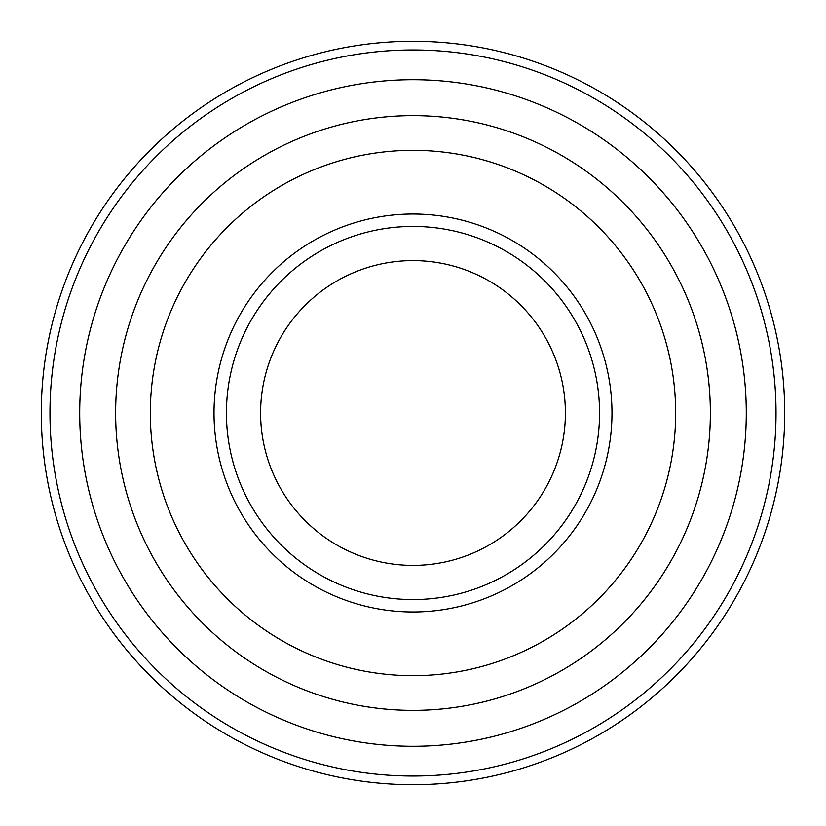 <?xml version="1.0" encoding="UTF-8"?>
<svg xmlns="http://www.w3.org/2000/svg" width="826" height="826" viewBox="0 0 826 826"><rect width="100%" height="100%" fill="white"/><g stroke="black" fill="none" stroke-linecap="round" stroke-linejoin="round"><path stroke-width="1.24" d="M41.3 413A371.7 371.7 0 0 0 598.85 734.903A371.7 371.7 0 0 0 598.85 91.097A371.7 371.7 0 0 0 41.3 413M79.709 413A333.291 333.291 0 0 0 579.645 701.635A333.291 333.291 0 0 0 579.645 124.365A333.291 333.291 0 0 0 79.709 413M413 150.332A262.668 262.668 0 0 1 640.48 544.334A262.668 262.668 0 0 1 185.52 544.334A262.668 262.668 0 0 1 413 150.332M413 214.017A198.983 198.983 0 0 1 585.324 512.492A198.983 198.983 0 0 1 240.676 512.492A198.983 198.983 0 0 1 413 214.017M413 115.64A297.36 297.36 0 0 1 670.526 561.68A297.36 297.36 0 0 1 155.474 561.68A297.36 297.36 0 0 1 413 115.64M49.973 413A363.027 363.027 0 0 0 594.513 727.386A363.027 363.027 0 0 0 594.513 98.614A363.027 363.027 0 0 0 49.973 413M413 226.438A186.562 186.562 0 0 1 574.566 506.286A186.562 186.562 0 0 1 251.434 506.286A186.562 186.562 0 0 1 413 226.438M413 260.603A152.397 152.397 0 0 1 544.984 489.199A152.397 152.397 0 0 1 281.016 489.199A152.397 152.397 0 0 1 413 260.603"/></g></svg>
